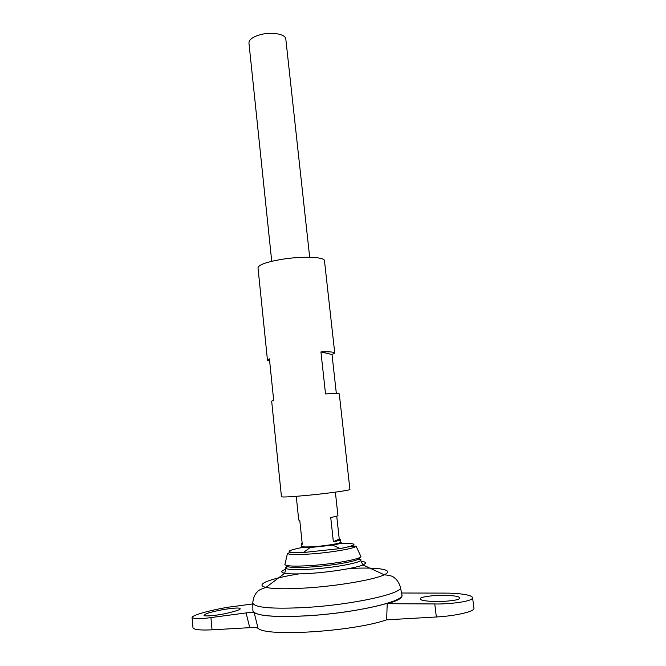 <?xml version="1.0" encoding="UTF-8"?>
<svg xmlns="http://www.w3.org/2000/svg" width="666" height="666" viewBox="0 0 666 666"><rect width="100%" height="100%" fill="white"/><g stroke="black" fill="none" stroke-linecap="round" stroke-linejoin="round"><path stroke-width="1" d="M401.906 594.655C406.102 601.215 354.52 613.228 306.235 615.859C271.961 617.465 254.179 615.7 252.889 610.58L252.905 610.422M254.196 612.728L258.058 628.296C256.918 627.647 254.146 627.439 249.75 627.672L246.087 612.92C250.483 612.362 253.18 612.295 254.196 612.728L253.005 611.255M401.914 595.454C402.206 598.243 397.302 600.99 387.196 603.696L386.655 619.83C352.589 631.643 265.909 637.029 258.058 628.296M309.29 548.16L309.69 547.56M333.067 545.063L333.574 545.562M359.149 558.774C360.889 559.19 361.397 559.765 360.672 560.481C358.541 563.145 334.299 567.549 312.762 569.055C297.844 570.054 288.911 569.855 285.964 568.464L285.964 568.464C285.081 567.898 285.506 567.216 287.237 566.4M361.213 561.263C366.275 561.954 366.849 563.17 362.937 564.91L360.672 560.481L358.974 558.891M401.848 594.463L401.956 594.996C404.495 601.614 353.504 613.253 306.235 615.834C272.935 617.415 255.161 615.784 252.914 610.922L252.905 610.381M401.307 596.594C397.61 603.338 349.45 613.469 306.243 615.859C276.948 617.34 259.49 616.167 253.879 612.354M387.196 603.696L434.781 603.945C444.913 604.362 472.718 602.081 472.602 597.693L473.926 608.291C474.983 611.421 455.744 615.967 436.355 616.982L386.655 619.83M246.087 612.92L210.922 617.573C201.29 619.022 195.005 619.022 192.074 617.582L192.982 627.705C193.706 629.686 200.058 630.394 212.046 629.828L249.75 627.672M309.673 257.243L285.806 39.019C285.706 34.257 272.577 31.693 261.38 34.424C253.205 36.538 249.059 39.386 248.942 42.965L271.728 261.297M336.763 516.4L339.244 539.094L340.559 539.577C340.493 540.134 338.095 540.859 333.358 541.724L330.744 517.599L337.953 515.817L335.373 492.149M296.253 496.328L298.726 520.004L299.775 520.304L302.272 544.23L301.207 543.781L302.156 543.115M360.564 555.744L360.939 556.543C360.589 559.09 335.156 563.836 312.262 565.451C296.012 566.541 286.88 566.283 284.873 564.676L285.065 563.811M359.091 558.816C356.052 561.38 333.108 565.434 312.862 566.858C299.059 567.807 290.484 567.682 287.163 566.5M333.358 541.724L339.244 539.094M192.074 617.582C192.283 614.077 224.226 607.359 232.784 606.626L252.789 603.929M205.486 614.169C207.126 613.111 213.053 611.571 223.26 609.548C234.374 607.867 239.993 607.575 240.126 608.682C240.867 609.457 236.422 610.997 226.815 613.303C215.026 615.917 202.939 616.583 204.137 615.292L205.486 614.169M472.602 597.693C471.528 594.139 453.563 593.023 444.855 593.106L401.565 593.015M459.332 598.434L459.507 597.926C459.448 596.087 451.889 595.221 436.838 595.321C424.717 596.428 419.28 597.627 420.537 598.917C420.263 600.541 426.881 601.448 440.392 601.631C452.947 600.815 459.257 599.75 459.332 598.434M334.74 352.988L324.475 260.731C324.875 256.793 301.556 255.977 281.035 259.457C266.184 262.088 258.508 264.877 258 267.832L267.466 360.173L269.422 358.874L273.676 400.291L271.661 401.123L281.46 496.736C282.351 497.311 290.518 496.894 305.96 495.487C327.289 493.506 350.882 490.218 349.916 489.418L339.294 393.897C339.002 393.34 334.415 393.348 325.532 393.922L320.929 351.923C329.803 351.631 334.399 351.989 334.74 352.988L332.026 354.553L336.338 393.489M269.647 361.03L267.466 360.173M320.929 351.923L332.026 354.553M349.2 568.523C377.739 566.949 395.546 569.563 384.19 574.783L362.937 564.91C356.16 567.915 332.5 571.844 311.954 573.268C298.959 574.15 289.868 574.15 284.69 573.268C280.494 572.402 280.794 571.087 285.606 569.347M400.308 586.788L400.449 587.379C398.218 579.745 393.914 577.447 393.573 577.264C392.873 576.198 389.743 575.374 384.19 574.783C374.692 579.603 338.486 585.897 307.001 587.936C287.146 589.194 273.476 589.019 266 587.412C253.796 584.706 270.654 578.388 298.876 573.901M401.956 594.996L400.449 587.379C402.888 593.597 352.356 604.811 305.561 607.492C272.602 609.165 255.003 607.717 252.772 603.163L252.78 602.555M340.559 539.577L340.834 542.082C341.408 543.181 327.922 545.587 315.734 546.52C306.826 547.169 302.073 547.094 301.473 546.287L301.207 543.781M340.85 542.29C342.449 542.932 339.71 543.881 332.634 545.138L310.123 547.544C302.947 547.81 300.075 547.46 301.498 546.503M339.893 543.431C358.549 543.115 358.674 544.838 340.251 548.584L303.405 552.522C284.615 552.747 284.374 551.04 302.672 547.402M340.834 542.082C339.244 542.39 345.712 542.565 332.634 545.138L340.251 548.584C347.86 546.761 353.13 545.953 356.069 546.162C355.636 548.251 332.717 552.33 312.154 553.862C297.527 554.903 289.294 554.778 287.437 553.496L289.519 552.705L303.405 552.522L310.123 547.544C296.803 547.793 303.088 546.253 301.473 546.287M210.922 617.573L212.046 629.828M434.781 603.945L436.355 616.982M304.012 552.072L303.055 552.539M339.568 548.276L340.601 548.526M287.287 566.558L285.964 568.464L284.69 573.268L266 587.412C260.697 589.169 257.809 590.634 257.351 591.824C257.059 592.074 253.338 595.229 252.772 603.163L252.914 610.922M287.437 553.496L284.873 564.676M356.069 546.162L360.939 556.543"/></g></svg>

